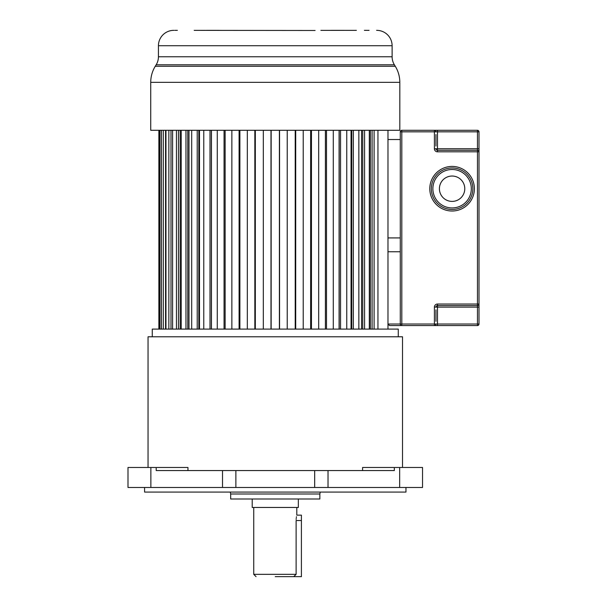 <?xml version="1.0" encoding="UTF-8"?>
<svg xmlns="http://www.w3.org/2000/svg" width="607" height="607" viewBox="0 0 607 607"><rect width="100%" height="100%" fill="white"/><g stroke="black" fill="none" stroke-linecap="round" stroke-linejoin="round"><path stroke-width="0.91" d="M402.509 467.481L402.509 336.786L148.04 336.786L148.04 467.481M187.965 470.554L187.965 467.481L128.001 467.481L128.001 487.474L422.54 487.474L422.54 467.481L362.584 467.481L362.584 470.554M398.275 336.786L398.275 329.1L152.266 329.1L152.266 336.786M222.519 487.474L222.519 470.554L328.023 470.554L328.023 487.474M394.338 467.481L394.338 470.554L328.023 470.554M222.519 470.554L156.204 470.554L156.204 467.481M128.001 467.481L128.001 470.554M144.58 487.474L144.58 492.08L405.962 492.08L405.962 487.474M230.683 499L319.859 499L319.859 493.992L230.683 493.992L230.683 499M252.208 499L252.208 507.46L298.333 507.46L298.333 499M293.72 576.65L301.413 576.65L301.413 520.525L296.117 520.525C296.861 513.583 296.861 513.583 296.117 520.525L296.117 574.343L293.72 576.65L275.244 576.65L293.879 576.65M296.14 519.471L296.216 518.461M296.33 517.536L296.459 516.724M301.413 520.525L301.413 515.146L296.8 515.146L296.8 507.46M158.867 329.1L158.867 130.293M159.171 329.1L159.171 130.293M159.975 329.1L159.975 130.293M161.454 329.1L161.454 130.293M163.321 329.1L163.321 130.293M165.574 329.1L165.574 130.293M165.961 329.1L165.961 130.293M168.845 329.1L168.845 130.293M170.999 329.1L170.999 130.293M172.6 329.1L172.6 130.293M176.44 329.1L176.44 130.293M178.45 329.1L178.45 130.293M180.173 329.1L180.173 130.293M181.227 329.1L181.227 130.293M185.962 329.1L185.962 130.293M187.791 329.1L187.791 130.293M188.989 329.1L188.989 130.293M191.691 329.1L191.691 130.293M197.222 329.1L197.222 130.293M198.838 329.1L198.838 130.293M199.483 329.1L199.483 130.293M203.777 329.1L203.777 130.293M209.999 329.1L209.999 130.293M211.365 329.1L211.365 130.293M211.448 329.1L211.448 130.293M217.26 329.1L217.26 130.293M224.051 329.1L224.051 130.293M225.136 329.1L225.136 130.293M231.866 329.1L231.866 130.293M239.09 329.1L239.09 130.293M239.886 329.1L239.886 130.293M247.322 329.1L247.322 130.293M254.841 329.1L254.841 130.293M255.327 329.1L255.327 130.293M263.324 329.1L263.324 130.293M270.988 329.1L270.988 130.293M271.154 329.1L271.154 130.293M279.387 329.1L279.387 130.293M279.554 329.1L279.554 130.293M287.225 329.1L287.225 130.293M295.214 329.1L295.214 130.293M295.7 329.1L295.7 130.293M303.219 329.1L303.219 130.293M310.655 329.1L310.655 130.293M311.452 329.1L311.452 130.293M318.675 329.1L318.675 130.293M325.405 329.1L325.405 130.293M326.498 329.1L326.498 130.293M333.281 329.1L333.281 130.293M339.093 130.293L339.093 329.1M339.176 329.1L339.176 130.293M340.542 329.1L340.542 130.293M346.764 329.1L346.764 130.293M351.058 130.293L351.058 329.1M351.711 329.1L351.711 130.293M353.32 329.1L353.32 130.293M358.851 329.1L358.851 130.293M361.552 130.293L361.552 329.1M362.751 329.1L362.751 130.293M364.579 329.1L364.579 130.293M369.314 329.1L369.314 130.293M370.369 130.293L370.369 329.1M372.091 329.1L372.091 130.293M374.102 329.1L374.102 130.293M377.949 329.1L377.949 130.293M387.979 329.1L387.979 130.293M194.179 30.365L315.094 30.487M356.362 30.365L320.868 30.38M343.949 30.35L331.528 30.35M219.013 30.35L206.592 30.35M177.365 30.35L174.763 30.35M155.263 66.269L395.278 66.269A30.752 30.752 90 0 1 399.816 82.34L399.816 130.293L150.726 130.293L150.726 82.34A30.752 30.752 -90 0 1 155.263 66.269L156.166 64.797A15.372 15.372 0 0 0 158.435 56.762L158.435 45.722A15.372 15.372 0 0 1 172.623 30.396L173.921 30.35M158.435 56.762L392.114 56.762L392.114 45.722L158.435 45.722M392.114 56.762A15.372 15.372 0 0 0 394.383 64.797L156.166 64.797M369.071 30.358L364.397 30.35M377.782 30.388A15.372 15.372 0 0 1 392.114 45.722M377.759 30.365L376.621 30.35M395.278 66.269L394.383 64.797M431.334 188.724A20.759 20.759 0 0 1 452.094 167.964A20.759 20.759 0 0 1 472.853 188.724A20.759 20.759 0 0 1 452.094 209.476A20.759 20.759 0 0 1 431.334 188.724A20.759 20.759 0 0 0 452.094 209.476A20.759 20.759 0 0 0 472.853 188.724M439.407 188.724A12.686 12.686 0 0 0 452.094 201.403A12.686 12.686 0 0 0 464.78 188.724A12.686 12.686 0 0 0 452.094 176.038A12.686 12.686 0 0 0 439.407 188.724M435.947 134.519L435.947 146.052M435.947 309.805L435.947 321.338M478.999 324.024A1.54 1.54 0 0 1 477.466 325.564A1.54 1.54 0 0 0 478.999 324.024L478.999 307.112L478.999 324.024L477.466 324.024L477.466 325.564L434.407 325.564A1.54 1.54 0 0 0 435.947 324.024A1.54 1.54 0 0 1 434.407 325.564L434.407 324.024L435.947 324.024A1.54 1.54 0 0 1 434.407 325.564L401.811 325.564L401.811 324.024L400.279 324.024L400.279 251.761L387.979 251.761L387.979 324.024L400.279 324.024L400.279 131.833L401.811 131.833L401.811 130.293L434.407 130.293L434.407 131.833L401.811 131.833L401.811 324.024L434.407 324.024L434.407 307.112A3.073 3.073 0 0 1 437.488 304.039A3.073 3.073 0 0 0 434.407 307.112L437.488 307.112L437.488 324.024L477.466 324.024L477.466 307.112L437.488 307.112L437.488 305.579A1.54 1.54 0 0 0 435.947 307.112A1.54 1.54 0 0 1 437.488 305.579L437.488 304.039L477.466 304.039L477.466 151.818L437.488 151.818A3.073 3.073 0 0 1 434.407 148.745A3.073 3.073 0 0 0 437.488 151.818L437.488 150.278L477.466 150.278L477.466 151.818L478.999 151.818L478.999 131.833L478.999 148.745L477.466 148.745L477.466 131.833L437.488 131.833L437.488 148.745L477.466 148.745L477.466 150.278A1.54 1.54 0 0 1 478.999 151.818L478.999 304.039L478.999 151.818A1.54 1.54 0 0 0 477.466 150.278A1.54 1.54 0 0 1 478.999 151.818M478.999 131.833L477.466 131.833L477.466 130.293A1.54 1.54 0 0 1 478.999 131.833A1.54 1.54 0 0 0 477.466 130.293L434.407 130.293A1.54 1.54 0 0 1 435.947 131.833A1.54 1.54 0 0 0 434.407 130.293A1.54 1.54 0 0 1 435.947 131.833L434.407 131.833L434.407 148.745L435.947 148.745A1.54 1.54 0 0 0 437.488 150.278A1.54 1.54 0 0 1 435.947 148.745L437.488 148.745L437.488 150.278A1.54 1.54 0 0 1 435.947 148.745M400.279 237.921L387.979 237.921L387.979 139.519L400.279 139.519L400.279 251.761M401.751 325.564L389.512 325.564L387.979 324.024L389.512 325.564M401.811 130.293A1.54 1.54 0 0 0 400.279 131.833A1.54 1.54 0 0 1 401.811 130.293A1.54 1.54 0 0 0 400.279 131.833L400.279 139.519M478.999 304.039L477.466 304.039L477.466 307.112L478.999 307.112L478.999 304.039A1.54 1.54 0 0 1 477.466 305.579L437.488 305.579A1.54 1.54 0 0 0 435.947 307.112M400.279 324.024A1.54 1.54 0 0 0 401.811 325.564A1.54 1.54 0 0 1 400.279 324.024L400.279 324.092M253.749 507.46L253.749 574.343L296.117 574.343M235.873 470.554L235.873 487.474M150.87 467.481L150.87 487.474M314.676 487.474L314.676 470.554M399.672 487.474L399.672 467.481M319.859 493.992L320.276 492.08M399.816 82.34L150.726 82.34M471.313 188.724A19.219 19.219 0 0 0 452.094 169.497A19.219 19.219 0 0 0 432.874 188.724A19.219 19.219 0 0 0 452.094 207.943A19.219 19.219 0 0 0 471.313 188.724M474.386 188.724A22.292 22.292 0 0 1 452.094 211.016A22.292 22.292 0 0 1 429.794 188.724A22.292 22.292 0 0 1 452.094 166.424A22.292 22.292 0 0 1 474.386 188.724M437.488 130.293L437.488 131.833L435.947 131.833M437.488 325.564L437.488 324.024L435.947 324.024M230.265 492.08L230.683 493.992M253.749 574.343L256.055 576.65"/></g></svg>
